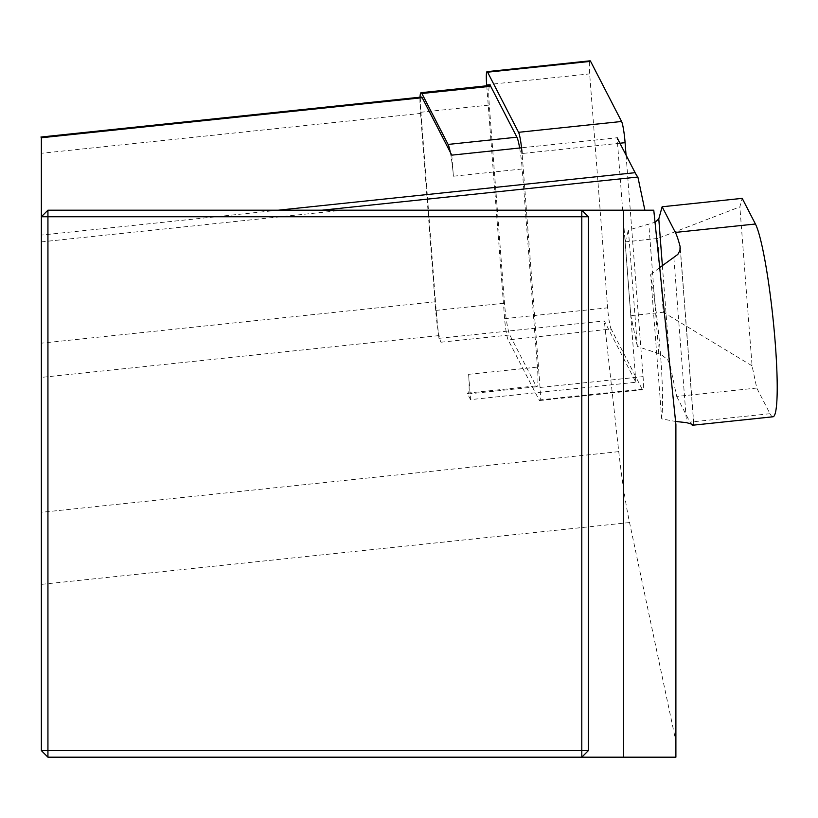 <?xml version="1.0" encoding="UTF-8"?>
<svg xmlns="http://www.w3.org/2000/svg" width="818" height="818" viewBox="0 0 818 818"><rect width="100%" height="100%" fill="white"/><g stroke="black" fill="none" stroke-linecap="round" stroke-linejoin="round"><path stroke-width="0.61" stroke-dasharray="4.09 3.07" d="M470.544 399.624L467.201 393.131A26.258 2.74 84 0 0 467.998 393.949A26.258 2.74 84 0 0 468.602 374.337L470.544 399.624L635.883 382.251L604.308 320.953L438.969 338.325L440.974 342.21A26.258 2.74 84 0 1 438.172 331.034A109.397 11.432 84 0 1 435.493 301.75L421.025 113.385A21.881 2.29 84 0 1 421.526 97.045M438.969 338.325L438.673 335.636A109.397 11.432 84 0 1 438.172 331.034A26.258 2.74 84 0 1 435.677 310.421L420.472 112.301A26.258 2.74 84 0 1 420.023 97.199M467.201 393.131L536.015 385.891L509.788 334.981A26.258 2.74 84 0 1 504.501 303.192L489.287 105.072A26.258 2.74 84 0 1 489.89 85.461M440.974 342.21L509.788 334.981M451.771 155.144L453.397 176.218L522.211 168.989L537.426 367.098A26.258 2.74 84 0 1 536.823 386.72A26.258 2.74 84 0 1 536.015 385.891M635.883 382.251L617.109 137.761L521.547 147.802M468.602 374.337L537.426 367.098M661.701 418.847L650.627 274.654A98.457 10.297 84 0 1 660.566 355.288A98.457 10.297 84 0 1 661.701 418.847L675.576 421.464M342.916 210.185L47.935 210.185L41.37 216.75L41.37 241.883L342.916 210.185L322.118 210.185L653.776 210.185M675.893 424.491L675.893 741.312L629.553 522.549A109.397 11.432 84 0 1 618.756 451.638L604.308 320.953M41.37 136.995L41.37 750.617L47.935 757.182L675.893 757.182L675.893 741.312M41.37 241.883L41.37 216.75M581.803 757.182L588.367 750.617L588.367 216.75L581.803 210.185M450.278 152.23A26.258 2.74 84 0 1 453.397 176.218M519.655 148.007A26.258 2.74 84 0 1 522.211 168.989M773 416.781A98.457 10.297 84 0 1 769.983 413.704L756.773 388.049L752.069 365.83L739.861 206.882L742.202 198.355M756.773 388.049L676.701 396.464L669.993 364.787L667.703 359.767L661.138 354.47L637.345 346.423L628.408 230.073L655.024 222.251M676.701 396.464L689.911 422.119A98.457 10.297 -96 0 0 690.504 423.162M657.621 238.478L625.167 241.893L630.821 315.656L663.286 312.241L657.621 238.478L739.861 206.882M650.627 274.654L659.697 267.588M637.345 346.423L630.821 315.656M625.167 241.893L628.408 230.073M752.069 365.83L663.286 312.241M486.741 85.788L504.614 318.662A17.505 1.83 -96 0 0 508.142 339.859L611.158 329.03A17.505 1.83 84 0 1 607.631 307.834L589.666 73.886A17.505 1.83 84 0 1 590.064 60.818M626.056 155.134L643.06 376.628A17.505 1.83 -96 0 1 642.662 389.705A17.505 1.83 -96 0 1 642.13 389.153L611.158 329.03M619.921 143.222L522.088 153.508L540.054 387.456A17.505 1.83 84 0 1 539.655 400.534A17.505 1.83 84 0 1 539.113 399.982L508.142 339.859M629.553 522.549L41.37 584.369M421.025 113.385L41.37 153.293M435.493 301.75L41.37 343.171M438.673 335.636L41.37 377.395M278.365 210.185L41.37 235.093M618.756 451.638L41.37 512.324M435.677 310.421L504.501 303.192M420.472 112.301L489.287 105.072M662.375 265.646L669.993 364.787M693.736 424.307L680.259 248.846M769.983 413.704L689.911 422.119M658.756 353.509L648.848 224.521M673.879 257.895L686.527 422.64M504.614 318.662L607.631 307.834M486.659 84.714L589.666 73.886M539.113 399.982L642.13 389.153M540.054 387.456L643.06 376.628M467.998 393.949L536.823 386.72M680.279 247.649L693.858 424.511M539.655 400.534L642.662 389.705"/><path stroke-width="1.23" d="M521.547 147.802L451.771 155.144L422.2 97.72L41.37 137.751L41.37 216.75L47.935 210.185L623.326 210.185L623.326 757.182L675.893 757.182L675.893 424.491L653.776 210.185L623.326 210.185M617.109 137.761L635.105 172.69A196.923 20.583 -96 0 0 637.887 177.036L644.87 210.185M623.326 757.182L47.935 757.182L47.935 750.617L581.803 750.617L581.803 216.75L47.935 216.75L47.935 750.617L41.37 750.617L47.935 757.182M40.9 137.046L421.526 97.045A21.881 2.29 84 0 1 422.2 97.72M637.887 177.036L322.118 210.185M41.37 750.617L41.37 216.75L47.935 216.75L47.935 210.185M588.367 216.75L581.803 210.185L581.803 216.75L588.367 216.75L588.367 750.617L581.803 750.617L581.803 757.182L588.367 750.617M420.023 97.199A26.258 2.74 84 0 1 421.076 92.69A26.258 2.74 84 0 1 421.873 93.508L448.1 144.428A26.258 2.74 84 0 1 450.278 152.23M421.076 92.69L489.89 85.461A26.258 2.74 84 0 1 490.688 86.279L516.915 137.189A26.258 2.74 84 0 1 519.655 148.007M755.423 224.009L742.202 198.355L662.13 206.77L675.351 232.424L755.423 224.009A98.457 10.297 84 0 1 775.26 343.233A98.457 10.297 84 0 1 773 416.781L692.928 425.196A98.457 10.297 -96 0 0 693.766 424.736L686.527 422.64L675.576 421.464M655.024 222.251L658.787 218.938L662.13 206.77M690.504 423.162A98.457 10.297 -96 0 0 692.928 425.196M659.697 267.588L677.836 254.408L679.952 250.472L680.085 246.474A98.457 10.297 -96 0 0 675.351 232.424M522.088 153.508A17.505 1.83 -96 0 0 518.561 132.311L487.589 72.188A17.505 1.83 -96 0 0 487.058 71.647L590.064 60.818A17.505 1.83 84 0 1 590.606 61.36L621.578 121.483A17.505 1.83 84 0 1 625.095 142.68L626.056 155.134M487.058 71.647A17.505 1.83 -96 0 0 486.659 84.714L486.741 85.788M635.105 172.69L278.365 210.185M421.873 93.508L490.688 86.279M448.1 144.428L516.915 137.189M658.787 218.938L662.375 265.646M680.259 248.846L680.085 246.474M619.921 143.222L625.095 142.68M518.561 132.311L621.578 121.483M487.589 72.188L590.606 61.36"/></g></svg>
